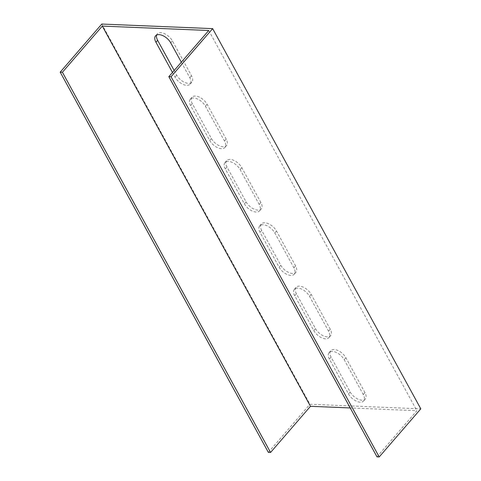 <?xml version="1.0" encoding="UTF-8"?>
<svg xmlns="http://www.w3.org/2000/svg" width="481" height="481" viewBox="0 0 481 481"><rect width="100%" height="100%" fill="white"/><g stroke="black" fill="none" stroke-linecap="round" stroke-linejoin="round"><path stroke-width="0.36" stroke-dasharray="2.4 1.8" d="M101.786 24.05L309.938 404.256L420.803 408.838M350.168 391.985A10.257 5.586 -139.2 0 0 357.954 399.152A10.257 5.586 -139.2 0 0 365.326 398.996A10.257 5.586 -139.2 0 0 364.965 392.598L345.881 357.744A10.257 5.586 -139.2 0 0 338.101 350.571A10.257 5.586 -139.2 0 0 330.724 350.733A10.257 5.586 -139.2 0 0 331.084 357.13L350.168 391.985L348.478 393.939L329.401 359.085A10.257 5.586 40.8 0 1 329.04 352.681A10.257 5.586 40.8 0 1 336.411 352.525A10.257 5.586 40.8 0 1 344.198 359.698L363.275 394.546A10.257 5.586 40.8 0 1 363.636 400.95A10.257 5.586 40.8 0 1 356.265 401.106A10.257 5.586 40.8 0 1 348.478 393.939M280.784 265.247A10.257 5.586 -139.2 0 0 288.57 272.42A10.257 5.586 -139.2 0 0 295.941 272.264A10.257 5.586 -139.2 0 0 295.581 265.861L276.497 231.006A10.257 5.586 -139.2 0 0 268.711 223.839A10.257 5.586 -139.2 0 0 261.339 223.996A10.257 5.586 -139.2 0 0 261.7 230.399L280.784 265.247L279.094 267.202L260.017 232.347A10.257 5.586 40.8 0 1 259.656 225.95A10.257 5.586 40.8 0 1 267.027 225.787A10.257 5.586 40.8 0 1 274.813 232.96L293.891 267.815A10.257 5.586 40.8 0 1 294.252 274.212A10.257 5.586 40.8 0 1 286.88 274.374A10.257 5.586 40.8 0 1 279.094 267.202M211.399 138.516A10.257 5.586 -139.2 0 0 219.18 145.683A10.257 5.586 -139.2 0 0 226.557 145.527A10.257 5.586 -139.2 0 0 226.196 139.123L207.113 104.275A10.257 5.586 -139.2 0 0 199.326 97.102A10.257 5.586 -139.2 0 0 191.955 97.258A10.257 5.586 -139.2 0 0 192.316 103.662L211.399 138.516L209.71 140.464L190.626 105.616A10.257 5.586 40.8 0 1 190.266 99.212A10.257 5.586 40.8 0 1 197.637 99.056A10.257 5.586 40.8 0 1 205.423 106.223L224.507 141.077A10.257 5.586 40.8 0 1 224.867 147.481A10.257 5.586 40.8 0 1 217.496 147.637A10.257 5.586 40.8 0 1 209.71 140.464M174.158 70.497L176.701 75.144A10.257 5.586 -139.2 0 0 184.488 82.317A10.257 5.586 -139.2 0 0 191.859 82.161A10.257 5.586 -139.2 0 0 191.498 75.757L172.42 40.903A10.257 5.586 -139.2 0 0 164.634 33.736A10.257 5.586 -139.2 0 0 157.263 33.892A10.257 5.586 -139.2 0 0 156.626 35.047M246.092 201.882A10.257 5.586 -139.2 0 0 253.878 209.049A10.257 5.586 -139.2 0 0 261.249 208.892A10.257 5.586 -139.2 0 0 260.888 202.495L241.805 167.641A10.257 5.586 -139.2 0 0 234.019 160.468A10.257 5.586 -139.2 0 0 226.647 160.63A10.257 5.586 -139.2 0 0 227.008 167.027L246.092 201.882L244.402 203.836L225.318 168.981A10.257 5.586 40.8 0 1 224.958 162.578A10.257 5.586 40.8 0 1 232.335 162.422A10.257 5.586 40.8 0 1 240.115 169.595L259.199 204.443A10.257 5.586 40.8 0 1 259.56 210.846A10.257 5.586 40.8 0 1 252.188 211.003A10.257 5.586 40.8 0 1 244.402 203.836M315.476 328.619A10.257 5.586 -139.2 0 0 323.262 335.786A10.257 5.586 -139.2 0 0 330.633 335.63A10.257 5.586 -139.2 0 0 330.273 329.226L311.189 294.378A10.257 5.586 -139.2 0 0 303.409 287.205A10.257 5.586 -139.2 0 0 296.031 287.361A10.257 5.586 -139.2 0 0 296.392 293.765L315.476 328.619L313.786 330.567L294.709 295.719A10.257 5.586 40.8 0 1 294.348 289.315A10.257 5.586 40.8 0 1 301.719 289.159A10.257 5.586 40.8 0 1 309.505 296.326L328.583 331.181A10.257 5.586 40.8 0 1 328.944 337.584A10.257 5.586 40.8 0 1 321.573 337.74A10.257 5.586 40.8 0 1 313.786 330.567M376.996 456.86L416.895 410.702L350.216 407.942M208.742 30.495L416.895 410.702M181.325 62.205L189.815 77.712A10.257 5.586 40.8 0 1 190.175 84.109A10.257 5.586 40.8 0 1 182.804 84.271A10.257 5.586 40.8 0 1 175.018 77.098L172.475 72.451M268.35 452.368L309.938 404.256M363.275 394.546L364.965 392.598M344.198 359.698L345.881 357.744M329.401 359.085L331.084 357.13M293.891 267.815L295.581 265.861M274.813 232.96L276.497 231.006M260.017 232.347L261.7 230.399M224.507 141.077L226.196 139.123M205.423 106.223L207.113 104.275M190.626 105.616L192.316 103.662M175.018 77.098L176.701 75.144M189.815 77.712L191.498 75.757M170.731 42.857L172.42 40.903M259.199 204.443L260.888 202.495M240.115 169.595L241.805 167.641M225.318 168.981L227.008 167.027M328.583 331.181L330.273 329.226M309.505 296.326L311.189 294.378M294.709 295.719L296.392 293.765M363.636 400.95L365.326 398.996M329.04 352.681L330.724 350.733M294.252 274.212L295.941 272.264M259.656 225.95L261.339 223.996M224.867 147.481L226.557 145.527M190.266 99.212L191.955 97.258M190.175 84.109L191.859 82.161M155.573 35.847L157.263 33.892M259.56 210.846L261.249 208.892M224.958 162.578L226.647 160.63M328.944 337.584L330.633 335.63M294.348 289.315L296.031 287.361"/><path stroke-width="0.72" d="M106.962 24.266L101.786 24.05L60.197 72.162L62.416 72.252L102.315 26.094L208.742 30.495L168.837 76.653L376.996 456.86L379.214 456.95L420.803 408.838L212.65 28.632L106.962 24.266M156.626 35.047A10.257 5.586 -139.2 0 0 157.624 40.296L174.158 70.497M379.214 456.95L171.062 76.744L212.65 28.632M350.216 407.942L310.473 406.301L102.315 26.094M172.475 72.451L155.934 42.244A10.257 5.586 40.8 0 1 155.573 35.847A10.257 5.586 40.8 0 1 162.945 35.684A10.257 5.586 40.8 0 1 170.731 42.857L181.325 62.205M310.473 406.301L270.575 452.459L268.35 452.368L60.197 72.162M171.062 76.744L168.837 76.653M270.575 452.459L62.416 72.252M155.934 42.244L157.624 40.296"/></g></svg>
